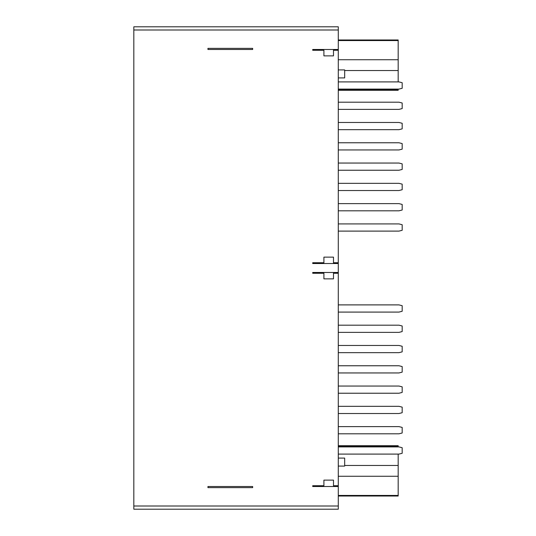 <?xml version="1.0" encoding="UTF-8"?>
<svg xmlns="http://www.w3.org/2000/svg" width="536" height="536" viewBox="0 0 536 536"><rect width="100%" height="100%" fill="white"/><g stroke="black" fill="none" stroke-linecap="round" stroke-linejoin="round"><path stroke-width="0.8" d="M333.493 49.48L333.493 55.871L323.905 55.871L323.905 50.284L312.723 50.284L312.723 49.48L338.283 49.48L338.283 29.996L133.826 29.996L133.826 506.004L338.283 506.004L338.283 486.521L312.723 486.521L312.723 485.717L323.905 485.717L323.905 480.129L333.493 480.129L333.493 486.521M333.493 272.476L333.493 278.861L323.905 278.861L323.905 273.273L312.723 273.273L312.723 272.476L338.283 272.476L338.283 49.48M333.493 273.273L338.283 273.273L338.283 272.476M333.493 50.284L338.283 50.284M338.283 263.524L312.723 263.524L312.723 262.727L323.905 262.727L323.905 257.139L333.493 257.139L333.493 262.727L338.283 262.727M333.493 485.717L338.283 485.717L338.283 273.273M207.941 48.367L207.941 49.48L252.664 49.48L252.664 48.367L207.941 48.367M252.664 486.521L252.664 487.633L207.941 487.633L207.941 486.521L252.664 486.521M133.826 506.004L133.826 509.2L338.283 509.2L338.283 506.004M338.283 486.521L338.283 485.717M133.826 29.996L133.826 26.8L338.283 26.8L338.283 29.996M338.283 89.097L398.985 89.097L402.174 88.299L402.174 82.705L398.985 81.907L338.283 81.907M333.493 262.727L333.493 263.524M338.283 231.103L398.985 231.103L402.174 230.306L402.174 224.711L398.985 223.914L338.283 223.914M338.283 210.815L398.985 210.815L402.174 210.018L402.174 204.424L398.985 203.626L338.283 203.626M338.283 190.528L398.985 190.528L402.174 189.731L402.174 184.136L398.985 183.339L338.283 183.339M338.283 170.24L398.985 170.24L402.174 169.443L402.174 163.855L398.985 163.051L338.283 163.051M338.283 149.953L398.985 149.953L402.174 149.155L402.174 143.568L398.985 142.77L338.283 142.77M338.283 129.672L398.985 129.672L402.174 128.868L402.174 123.28L398.985 122.483L338.283 122.483M338.283 109.384L398.985 109.384L402.174 108.587L402.174 102.992L398.985 102.195L338.283 102.195M338.283 454.093L398.985 454.093L402.174 453.295L402.174 447.701L398.985 446.903L338.283 446.903M338.283 433.805L398.985 433.805L402.174 433.008L402.174 427.413L398.985 426.616L338.283 426.616M338.283 413.517L398.985 413.517L402.174 412.72L402.174 407.132L398.985 406.328L338.283 406.328M338.283 393.23L398.985 393.23L402.174 392.432L402.174 386.845L398.985 386.047L338.283 386.047M338.283 372.949L398.985 372.949L402.174 372.145L402.174 366.557L398.985 365.76L338.283 365.76M338.283 352.661L398.985 352.661L402.174 351.864L402.174 346.269L398.985 345.472L338.283 345.472M338.283 332.374L398.985 332.374L402.174 331.576L402.174 325.982L398.985 325.185L338.283 325.185M338.283 312.086L398.985 312.086L402.174 311.289L402.174 305.694L398.985 304.897L338.283 304.897M398.181 454.093L398.181 496.021L338.283 496.021M338.283 445.704L398.181 445.704L398.181 446.903M338.283 495.432L398.181 495.432M398.181 476.27L338.283 476.27M344.675 465.462L398.181 465.462M338.283 466.072L344.675 466.072L344.675 458.086L338.283 458.086M398.181 446.294L338.283 446.294M338.283 39.979L398.181 39.979L398.181 81.907M398.181 89.097L398.181 90.296L338.283 90.296M398.181 40.569L338.283 40.569M338.283 59.731L398.181 59.731M398.181 70.538L344.675 70.538M338.283 77.914L344.675 77.914L344.675 69.928L338.283 69.928M338.283 89.706L398.181 89.706"/></g></svg>
